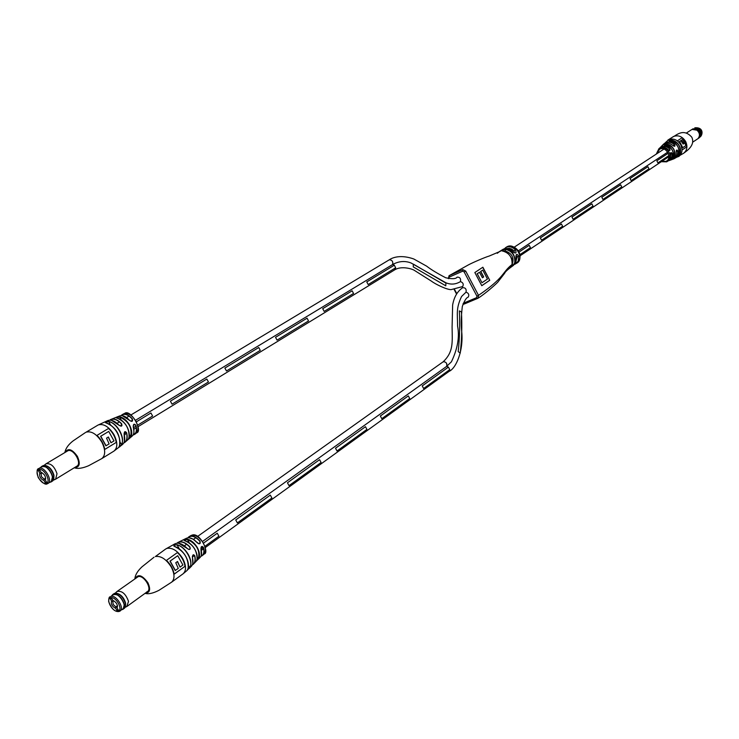 <?xml version="1.0" encoding="UTF-8"?>
<svg xmlns="http://www.w3.org/2000/svg" width="739" height="739" viewBox="0 0 739 739"><rect width="100%" height="100%" fill="white"/><g stroke="black" fill="none" stroke-linecap="round" stroke-linejoin="round"><path stroke-width="1.11" d="M667.696 152.132L518.205 250.909M529.207 245.311L518.898 252.138L529.207 245.311L530.436 247.657L519.813 254.724M657.913 162.885L656.842 160.788L668.278 153.213L656.842 160.788L657.913 162.885L668.915 155.569M561.418 223.982L540.366 237.93L541.567 240.249L562.61 226.263L561.428 223.982L540.357 237.93L541.567 240.249M591.847 203.825L571.958 217.007L573.122 219.271L593.001 206.052L591.856 203.825L571.949 217.007L573.122 219.271M620.631 184.768L601.805 197.239L602.941 199.438L621.748 186.93L620.64 184.768L601.805 197.239L602.941 199.438M647.9 166.709L630.062 178.524L631.161 180.676L648.99 168.815L647.909 166.709L630.062 178.524L631.161 180.667M516.773 256.738L515.998 257.264M389.139 259.897L389.388 259.749C392.16 260.054 393.24 261.643 392.612 264.525L135.8 420.121M150.932 412.981L136.641 421.664L150.932 412.981L152.613 416.029L137.86 425.027M462.679 286.547L462.688 286.547C463.815 284.219 463.076 282.566 460.462 281.596C455.806 284.404 451.002 284.82 446.07 282.852L411.004 262.964C404.898 260.627 398.774 261.144 392.612 264.525L394.303 265.199L366.766 281.919L368.179 284.552L395.679 267.777L394.737 269.809M206.828 379.042L170.395 401.166L172.039 404.178L208.444 381.971L206.837 379.042L170.395 401.166L172.048 404.168M258.733 347.524L224.887 368.077L226.476 370.978L260.276 350.36L258.733 347.524L224.887 368.077L226.476 370.978M307.045 318.186L275.527 337.326L277.042 340.134L308.532 320.929L307.054 318.186L275.527 337.326L277.042 340.134M352.133 290.815L322.712 308.68L324.162 311.396L353.556 293.466L352.143 290.806L322.703 308.68L324.162 311.387M135.976 426.172L133.491 427.687M138.138 426.625L394.885 269.726L395.67 267.777L394.312 265.199L366.775 281.919L368.179 284.552M442.91 362.018L443.492 361.611C446.31 362.045 447.381 363.625 446.689 366.359L202.726 541.308M217.266 533.225L203.733 542.943L217.266 533.216L218.92 536.218L205.091 546.195M468.212 297.115L468.249 297.096C469.385 294.787 468.646 293.134 466.032 292.154L461.589 296.468C455.797 308.542 457.58 313.807 457.57 326.093C459.695 336.845 457.644 348.743 451.418 361.796L446.689 366.359L448.407 367.098L422.228 385.915L423.604 388.511L449.765 369.639L449.09 371.366L205.387 547.479M270.308 495.102L235.732 519.951L237.358 522.907L271.897 497.994L270.308 495.102L235.732 519.951L237.358 522.907M319.581 459.686L287.443 482.779L289.004 485.643L321.096 462.485L319.581 459.686L287.443 482.779L289.004 485.643M335.524 448.231L337.021 450.993L366.932 429.405L365.472 426.708L335.524 448.222L337.021 450.993M408.316 395.91L380.354 416.011L381.786 418.69L409.72 398.533L408.316 395.91L380.345 416.011L381.786 418.69M203.299 547.488L200.943 549.188M365.463 426.708L335.524 448.222M197.609 536.44L443.178 361.777C446.014 361.704 447.178 363.237 446.689 366.359L448.416 367.098L422.228 385.915L423.613 388.502M448.416 367.098L449.765 369.639L449.109 371.357C455.945 368.475 463.722 350.849 461.69 331.414C460.97 324.199 461.182 315.886 462.318 306.482C464.406 300.699 466.383 297.568 468.249 297.096M110.674 419.503L109.695 420.168L110.674 419.503C113.926 418.182 117.566 419.576 121.584 423.669C122.489 426.218 121.639 426.754 119.044 425.258C114.785 420.833 110.924 419.318 107.46 420.722L97.862 425.156L86.14 432.158C91.516 430.8 96.735 434.098 101.797 442.079C105.622 449.866 105.622 455.381 101.779 458.614L88.551 465.755C82.408 468.341 77.65 469.006 74.279 467.759M132.327 418.828C133.02 421.461 132.124 422.015 129.648 420.482L131.708 421.387L132.327 418.828C128.595 414.727 125.187 413.341 122.101 414.699L121.02 415.604L122.101 414.699M128.207 439.197C130.009 435.973 129.584 431.779 126.932 426.615C123.94 421.59 120.448 418.717 116.457 417.988C115.792 417.526 116.845 417.129 119.616 416.787C123.395 417.544 126.692 420.288 129.491 425.008C131.995 429.858 132.42 433.839 130.775 436.934L128.235 439.16M118.997 446.855C120.734 443.095 120.124 438.384 117.187 432.721C113.917 427.188 110.065 423.863 105.622 422.754C104.855 422.043 105.908 421.599 108.772 421.415C113.049 422.532 116.744 425.747 119.866 431.049C122.692 436.481 123.293 441.017 121.676 444.675C119.903 446.809 119.016 447.538 118.997 446.855L119.034 446.79M76.477 466.374L76.865 466.18C82.371 463.353 73.272 447.926 67.785 450.808L46.058 463.806C50.779 463.03 54.437 466.337 57.014 473.727L55.601 479.205L55.019 479.472M123.856 442.827C126.775 441.238 127.644 437.913 126.461 432.832L124.734 431.798L124.115 434.329L125.131 431.659M133.094 434.966L133.574 434.8C136.345 433.303 137.066 430.144 135.727 425.313L133.814 424.362L133.242 426.874L133.75 424.408M108.688 428.352L96.957 435.4C101.16 439.4 103.756 444.084 104.772 449.441L116.429 442.301C115.441 436.971 112.864 432.324 108.688 428.352M125.584 441.728L131.745 436.444C134.055 434.615 134.553 431.447 133.223 426.92C133.223 423.983 134.11 423.438 135.902 425.267C137.168 429.701 136.641 432.786 134.332 434.532L133.029 435.077L134.332 434.532M97.862 425.156L98.398 424.879C103.774 423.493 108.975 426.763 113.991 434.671C117.778 442.412 117.75 447.899 113.898 451.132L122.258 444.693C124.734 442.707 125.353 439.271 124.124 434.393C124.217 431.4 125.067 430.865 126.655 432.786C127.745 437.34 127.136 440.546 124.817 442.421L123.921 442.91M118.859 447.15L121.676 444.675M110.61 425.045L108.688 421.59L105.234 422.394M128.078 439.4L130.775 436.934M121.224 420.001L119.542 416.962L116.208 417.729M115.755 422.32L119.081 425.285L121.131 426.172L121.445 423.807C116.974 419.336 113.122 418.117 109.871 420.158M116.429 442.301L104.762 449.414M116.254 442.375C115.275 437.054 112.697 432.407 108.531 428.444M110.979 442.772L114.009 440.924L108.735 431.419L100.596 436.296L105.899 445.839L109.113 443.908L106.545 438.125L108.411 436.989L110.979 442.772L108.254 437.082M108.735 431.419L100.763 436.222L106.074 445.765M120.004 441.968L121.482 444.647C125.381 438.255 116.827 422.819 108.688 421.59L108.651 421.581M105.622 422.754L105.714 422.773C118.997 428.093 120.503 439.114 119.459 445.802M129.695 420.482L131.708 421.387M129.334 434.624L130.591 436.906C132.447 427.872 128.771 421.221 119.542 416.962L119.616 416.787M111.487 420.334L119.044 425.258M124.05 433.867L126.655 432.786M177.914 542.435L176.99 543.183L177.914 542.435C181.36 540.809 185.332 542.269 189.812 546.823C190.773 549.465 189.978 550.075 187.438 548.661C182.69 543.756 178.487 542.167 174.829 543.895L165.647 549.031L155.375 556.55C160.973 555.682 166.275 559.192 171.291 567.081C174.792 574.064 174.884 579.099 171.587 582.193L158.959 590.322C153.028 593.352 148.4 594.359 145.075 593.334M199.955 541.087C200.694 543.793 199.853 544.421 197.433 542.962L198.92 543.83L199.807 543.571L199.955 541.087C195.826 536.579 192.131 535.147 188.888 536.782L187.872 537.78L188.888 536.782M193.987 563.552L195.974 561.492C197.923 558.582 197.599 554.601 194.994 549.53C192.048 544.578 188.519 541.604 184.408 540.625C183.642 539.95 184.639 539.479 187.42 539.202C191.299 540.191 194.634 543.017 197.396 547.682C199.844 552.439 200.177 556.227 198.403 559.026L196.121 561.307M187.355 570.018C189.249 566.601 188.75 562.111 185.868 556.55C182.644 551.1 178.746 547.673 174.192 546.297C173.314 545.391 174.312 544.865 177.184 544.735C181.572 546.112 185.304 549.41 188.39 554.647C191.161 559.977 191.65 564.3 189.877 567.626L187.383 569.972M146.636 592.004L147.486 591.588C152.428 588.604 143.542 574.508 138.082 576.697L117.011 591.477C121.944 590.507 125.778 593.823 128.531 601.426L126.785 606.488M192.362 564.772C194.865 563.229 195.623 560.254 194.616 555.848L193.766 554.804L192.99 554.989L192.426 557.576L193.766 554.804M200.99 556.208C203.761 554.924 204.527 552.015 203.299 547.47L202.283 546.472L201.479 546.675L200.943 549.243L201.341 555.248M177.563 552.458L166.451 560.374C170.681 564.467 173.24 569.076 174.136 574.194L185.175 566.185C184.307 561.086 181.776 556.513 177.563 552.458M198.191 559.275L199.761 557.788C201.701 556.051 202.098 553.225 200.953 549.308C200.925 546.361 201.765 545.733 203.474 547.423C204.574 551.266 204.149 554.019 202.2 555.682L200.971 556.31M189.138 568.531L190.911 566.748C192.971 564.864 193.479 561.834 192.436 557.649C192.519 554.647 193.304 554.028 194.8 555.793C195.724 559.691 195.216 562.518 193.295 564.282L192.297 564.91L193.295 564.282M187.216 570.222L189.877 567.626M179.281 548.818L177.111 544.911C174.746 544.892 173.711 545.336 173.988 546.232L174.201 546.297M196.371 560.919L198.403 559.026M189.276 542.86L187.346 539.378L184.048 540.255M178.662 543.23L188.972 549.52L190.219 548.689L189.674 546.952C184.704 542.01 180.528 540.754 177.148 543.174M185.175 566.185L174.118 574.129M184.999 566.24C184.131 561.16 181.609 556.606 177.425 552.55M180.039 567.118L182.903 565.039L177.72 555.691L169.988 561.141L175.208 570.536L178.275 568.393L175.771 562.749L177.545 561.474L180.039 567.118L177.397 561.585M177.72 555.691L170.164 561.086L175.383 570.48M188.519 565.474L189.701 567.607C193.895 561.862 185.48 546.684 177.111 544.911L177.184 544.735M174.192 546.297L174.284 546.324C184.002 550.952 188.63 558.231 188.177 568.152M201.451 551.377L200.962 549.243L202.283 546.472L201.405 546.749M197.433 542.962L197.461 542.962C193.23 538.334 189.461 536.819 186.108 538.417L178.82 542.02M197.258 557.261L198.218 559.007C200.389 550.62 196.759 544.07 187.346 539.378L187.42 539.202M184.408 540.625L184.491 540.634C192.787 544.033 196.98 550.149 197.082 558.98M188.981 549.52L187.438 548.661M192.343 556.559L194.8 555.793M40.876 472.045L41.421 472.554M41.292 472.609L41.855 472.683M45.689 478.124L45.097 479.399L45.642 479.168M45.097 479.399L45.375 480.045M50.585 481.846L50.945 481.662C56.229 478.974 47.296 463.87 42.04 466.623L41.439 466.983M39.998 470.466L41.144 472.517C44.608 474.115 46.003 476.59 45.31 479.944L46.455 481.994L45.116 482.549L43.971 480.507C40.516 478.9 39.13 476.433 39.804 473.089L38.659 471.039L39.998 470.466M39.804 473.089L41.07 473.551L42.225 472.849M45.587 478.29L44.201 479.131L43.971 480.507M46.354 481.791L45.116 482.549M41.07 473.551L41.55 476.803L44.201 479.131M40.663 467.417L41.633 466.457C46.354 465.681 50.012 469.006 52.608 476.415L51.203 481.893L49.892 482.308M41.633 466.457L43.389 465.487C48.053 465.468 51.508 468.877 53.771 475.704L52.866 480.784L51.203 481.893M45.338 465.459C49.467 466.531 52.34 469.81 53.965 475.297L53.781 479.075M40.784 467.353L40.894 467.205C45.485 465.182 49.347 468.258 52.469 476.433C52.996 479.685 52.238 481.606 50.187 482.207L50.003 482.234M45.55 464.194L46.058 463.806M112.596 599.883L112.864 600.354M117.427 605.518L117.224 606.959M116.744 607.107L117.104 607.809M109.104 598.073L110.083 596.807C109.169 596.779 108.698 598.378 108.67 601.601C111.413 608.52 114.73 611.837 118.6 611.55L122.905 608.991C127.635 606.137 118.924 592.345 113.695 594.405L110.841 596.438C116.069 594.378 124.799 608.197 120.06 611.042L119.256 611.439M117.196 605.952L115.884 606.895L115.672 608.308C112.143 606.525 110.776 604.086 111.58 601.01L110.453 598.996L111.857 598.572L112.993 600.585C116.402 602.239 117.806 604.631 117.196 607.754L117.501 605.943M113.824 600.853L112.993 600.585M117.085 607.892L118.222 609.906L116.808 610.322L115.672 608.308M111.58 601.01L112.799 601.398L113.667 600.779M117.972 609.472L116.808 610.322M112.799 601.398L113.196 604.493L115.884 606.895M111.94 595.477L112.818 594.461C117.75 593.491 121.593 596.826 124.355 604.447L123.164 609.204L121.917 609.703M112.818 594.461L114.48 593.371C119.385 593.177 123.053 596.595 125.454 603.652L124.725 607.985L123.164 609.204M116.346 593.205C120.79 594.138 123.875 597.463 125.612 603.181L125.501 606.248M112.051 595.403L112.152 595.246C116.882 593.02 120.9 596.096 124.217 604.465L124.041 607.827L122.018 609.629M116.55 591.902L117.011 591.477M515.905 258.133C515.822 253.846 516.764 253.218 518.741 256.239L517.097 256.599L516.247 255.583L515.591 262.484L512.635 265.975L515.129 262.299C514.972 253.181 510.871 248.923 502.853 249.523L502.03 249.967M504.266 248.803L506.354 247.242C509.347 246.124 512.33 246.946 515.314 249.699C516.838 253.348 515.887 253.976 512.478 251.574C509.485 248.812 506.492 247.99 503.499 249.098L502.705 249.523C507.397 247.99 510.732 248.637 512.7 251.463M514.75 262.557L513.605 264.95L511.822 266.53L510.03 267.823L512.053 264.516C512.423 257.301 509.226 252.803 502.474 251.001C500.368 250.752 501.347 250.179 505.411 249.283C512.127 251.057 515.24 255.491 514.75 262.557L515.129 262.299M500.442 251.269L489.153 256.063C485.301 257.135 472.082 262.835 468.129 265.042L449.044 275.702L462.836 269.624L465.709 271.074L478.502 295.36L478.179 298.15C486.262 293.032 497.91 282.427 498.086 281.762L504.626 273.301C505.097 271.887 507.767 269.449 512.635 265.975L512.33 266.16M477.727 298.362L464.055 304.089L477.764 298.353L476.655 297.651L476.941 296.191L464.147 271.915L462.716 271.185L449.1 277.153L448.73 278.658M394.303 265.199L392.612 264.525C393.157 261.486 392.049 259.916 389.277 259.805L130.942 414.948M413.258 266.899L413.35 264.137L445.894 283.102L413.35 264.137L413.258 266.899L445.793 285.827L445.903 283.102M460.24 353.094L458.189 351.588C459.64 338.351 460.027 324.791 459.353 310.897L459.353 310.897C460.027 324.8 459.64 338.37 458.189 351.588L460.24 353.094C461.783 339.728 462.18 326.01 461.45 311.95L459.353 310.897M499.703 251.408L497.301 253.283M482.872 267.213L474.844 272.525L481.773 285.697L489.745 280.303L482.872 267.213M466.032 292.154C466.568 289.115 465.459 287.628 462.697 287.683L462.679 287.693M460.462 281.596C460.997 278.538 459.88 277.051 457.118 277.134L457.09 277.153M463.344 303.221L476.655 297.651M454.596 289.531L456.767 293.642M512.478 251.574L514.298 252.535L514.104 250.872L511.554 249.034L509.337 248.341L506.705 248.544M513.605 264.95L512.118 264.544C514.492 257.911 512.099 253.338 504.94 250.835L503.231 251.011M505.411 249.283L505.31 251.546M502.954 251.038L502.474 251.001M515.314 249.699L514.104 250.872M482.715 267.315L489.745 280.303M489.569 280.377L481.8 285.633M482.391 277.744L483.518 276.996L480.599 271.49L482.752 270.104L480.766 271.416L483.685 276.922L482.41 277.772L479.491 272.257L477.237 273.753L481.967 282.741L487.454 279.056L482.752 270.104M477.237 273.753L481.967 282.741M477.071 273.827L479.491 272.257M413.267 266.899L445.802 285.817M671.234 159.8L672.167 159.495C675.123 158.063 676.471 155.495 676.194 151.791L676.203 151.763C676.361 149.795 676.878 149.472 677.718 150.839C678.069 154.737 676.702 157.462 673.608 159.005L683.584 153.287C686.088 151.347 695.575 145.657 691.843 137.288M670.559 154.192L670.569 154.202C670.559 152.28 671.012 151.994 671.927 153.343L670.883 152.567M665.95 144.188C669.34 144.281 671.973 145.989 673.857 149.306C675.428 152.77 675.197 155.781 673.164 158.34C671.622 159.522 671.16 159.679 671.788 158.802L671.788 158.802C673.663 156.354 673.857 153.5 672.37 150.239C670.596 147.098 668.111 145.463 664.915 145.315C663.733 145.103 664.075 144.724 665.95 144.188L664.296 145.241L664.915 145.315C672.462 147.449 674.753 151.938 671.797 158.793L671.446 159.227M670.781 139.985C674.485 140.281 677.349 142.248 679.381 145.86C681.109 149.62 680.933 152.955 678.873 155.883C677.423 157.213 676.979 157.389 677.552 156.419C679.492 153.583 679.631 150.359 677.968 146.756C676.028 143.274 673.275 141.361 669.71 141.029C668.481 140.715 668.841 140.364 670.781 139.985L669.054 140.9L669.71 141.029C678.005 143.597 680.619 148.724 677.561 156.409L677.22 156.899M678.679 156.585C682.199 153.721 682.919 149.832 680.831 144.927C677.645 139.8 673.599 138.045 668.703 139.643L665.396 142.627C668.601 141.371 671.686 142.082 674.652 144.779C675.317 146.396 674.809 146.701 673.118 145.712L674.725 146.23L674.568 144.853L672.989 145.574M669.691 150.525L669.645 149.093C667.086 146.516 664.352 145.777 661.451 146.885L659.872 147.976M682.125 149.952L686.827 146.812L685.635 141.74L682.189 137.694L677.469 140.789L680.924 144.862L682.125 149.952M661.932 145.722L664.37 143.754C667.363 142.562 670.282 143.209 673.137 145.703L673.137 145.712C670.291 143.227 667.372 142.572 664.361 143.763L660.574 147.19M660.999 146.765L659.631 148.123L661.451 146.793C664.379 145.675 667.141 146.414 669.728 149.019C670.338 150.673 669.885 150.959 668.37 149.888L668.37 149.888C665.839 147.375 663.151 146.664 660.315 147.754L659.206 148.428M677.21 156.936L678.781 155.846C681.995 147.92 679.317 142.664 670.753 140.077L671.354 141.26M671.428 159.264L673.072 158.303C676.24 151.107 673.857 146.442 665.931 144.281L666.55 145.491M672.675 159.255C676.296 157.97 677.949 155.172 677.617 150.858L676.758 150.026L676.259 150.673M682.125 149.915L686.67 146.885L685.478 141.833L682.051 137.787M683.159 144.077L680.822 140.669L679.437 141.546L682.605 147.772L685.958 145.574L682.808 139.366L681.423 140.244L683.751 143.652L683.15 144.05L683.751 143.652M679.437 141.546L680.822 140.669M682.808 139.366L681.423 140.244M681.58 140.17L683.908 143.578M679.594 141.472L682.762 147.698M678.873 155.883L678.374 155.051M667.686 161.25L670.245 158.285L670.92 152.548M673.164 158.34L672.656 157.481M676.185 151.504L677.718 150.839M674.652 144.779L674.568 144.853C671.631 142.184 668.573 141.472 665.396 142.719L663.003 144.613M698.918 138.008L699.131 137.87C701.828 135.191 701.653 132.272 698.595 129.131L692.849 128.808M692.646 142.202L698.715 138.156C701.403 135.468 701.228 132.549 698.179 129.408L692.073 129.38M698.41 138.147L698.882 137.648C700.905 135.015 700.572 132.383 697.865 129.731L692.508 129.223M698.059 138.516C700.193 135.754 699.833 132.974 696.988 130.184L692.037 129.399L686.522 132.937M74.648 467.538C79.636 467.371 80.551 463.649 77.383 456.36C72.145 449.109 68.09 447.76 65.226 452.314M125.99 417.166L129.667 420.473C125.861 416.26 122.378 414.801 119.201 416.112L111.635 419.142M134.526 434.403L135.643 433.664C138.636 431.16 138.692 426.976 135.837 421.091C132.032 415.096 128.05 412.639 123.903 413.72L122.305 414.597M123.866 442.938L124.817 442.421M109.455 424.315C115.45 428.463 118.951 434.126 119.94 441.303M121.196 420.011C125.491 423.318 128.143 427.622 129.159 432.906M132.189 418.948C127.856 414.32 124.17 413.203 121.15 415.595M133.547 433.969C134.156 433.775 134.055 431.41 133.251 426.893L133.898 429.987M124.438 441.312L124.152 434.375L124.605 436.657M145.417 593.094C150.017 592.77 150.83 589.297 147.874 582.674C142.23 575.071 138.008 573.704 135.209 578.563M200.934 556.319L203.447 554.721C206.015 552.319 205.987 548.486 203.373 543.23C199.604 537.29 195.567 534.676 191.244 535.387L189.073 536.671M171.587 582.193L183.078 573.806C186.394 570.711 186.311 565.695 182.856 558.767C177.877 550.934 172.593 547.47 166.996 548.356L165.647 549.031M176.778 547.294C183.078 551.035 186.939 556.522 188.38 563.765M188.085 542.084C192.667 545.133 195.623 549.336 196.971 554.703M199.816 541.207C195.031 536.154 191.087 535.008 187.992 537.761M192.667 538.907L198.92 543.83M192.445 557.649L192.703 558.795M37.606 469.847L39.028 468.424C44.275 465.681 53.226 480.812 47.952 483.491L47.582 483.685M46.354 483.278C51.628 481.505 43.638 467.242 38.761 469.745C33.551 471.584 41.467 485.699 46.354 483.278M47.268 483.786L46.335 483.897M118.064 611.107C123.598 609.878 115.737 595.856 110.601 597.796C105.132 599.089 112.919 612.964 118.064 611.107M507.499 246.512C513.956 243.667 525.475 254.096 517.134 262.955C524.708 258.493 515.24 242.549 507.388 246.567L505.559 247.667M518.741 256.239L518.205 261.126L515.194 264.137M476.941 296.191L478.502 295.36C505.485 276.913 501.698 272.58 512.053 264.516M515.757 262.243L517.097 256.599M449.229 275.61L449.1 277.153M462.836 269.624L462.716 271.185M463.159 303.701L464.055 304.089L462.983 304.163M465.709 271.074L464.147 271.915M667.816 140.133L673.654 136.429C678.541 134.831 682.568 136.576 685.737 141.676C687.815 146.553 687.094 150.433 683.584 153.287M671.927 153.343C672.435 156.733 671.4 159.181 668.813 160.686L672.167 159.495C675.123 158.081 676.471 155.513 676.203 151.772L676.758 150.026M656.371 154.045L659.724 148.169C663.52 146.941 666.652 148.317 669.128 152.299C670.772 156.151 670.208 159.181 667.437 161.398L666.68 161.813M661.756 161.416L665.922 161.333C672.869 158.58 666.338 145.759 659.715 149.158L656.731 153.804M668.361 160.816C671.178 159.412 672.333 156.936 671.816 153.37M700.129 136.964C703.14 131.237 701.357 128.189 694.78 127.829L694.817 127.81C703.897 126.988 702.826 135.006 700.129 136.964L700.073 137.001M516.136 258.419L517.208 257.708M519.997 255.842L668.943 156.631M510.372 249.69L511.443 248.988M514.252 247.149L663.945 149.075M124.328 435.068L125.371 434.421M133.824 429.257L136.29 427.752M117.058 423.29L118.665 422.32M126.609 417.553L129.085 416.066M192.343 556.91L192.99 556.439M201.294 550.435L203.631 548.744M184.408 545.816L186.348 544.449M193.489 539.368L195.835 537.696M64.856 452.536C65.669 448.333 68.459 444.425 73.226 440.804L85.604 432.435M124.522 413.498C130.369 408.279 143.431 431.179 136.558 432.897M113.898 451.132L101.779 458.614M129.685 420.463L122.249 415.651M129.02 437.34C129.436 428.278 125.482 421.867 117.15 418.108M119.09 425.267L121.131 426.172M134.868 578.803C135.209 574.914 137.593 570.914 142.027 566.804L154.026 557.215M191.068 535.452L191.798 535.239C199.613 531.387 209.876 553.058 204.213 553.982M183.078 573.806L187.235 570.342M197.461 542.943L193.276 539.23L188.999 537.743M192.454 557.622L192.805 563.312M50.945 481.662L47.231 483.796C45.541 485.098 42.548 483.057 38.262 477.662C36.59 471.842 36.747 468.822 38.714 468.591L41.726 466.78M53.319 480.211L55.49 479.26M55.601 479.205L76.865 466.18M44.109 465.358L45.957 463.87M117.261 606.701L117.196 607.754M125.131 607.375L127.237 606.257M127.33 606.183L147.486 591.588M115.182 593.186L116.919 591.551M514.556 264.386L517.134 262.955M462.688 286.547L451.159 289.605C447.335 289.91 435.677 284.413 431.4 281.125L414.616 270.52C412.177 268.756 401.462 265.726 394.894 269.726M502.705 249.523L500.072 251.186M507.425 246.549L506.594 246.992M500.987 250.632L499.98 251.242M502.825 250.974C505.67 250.817 508.617 253.292 511.674 258.401C512.727 262.982 512.487 265.8 510.963 266.844M511.822 266.53L510.409 267.49M516.081 257.957C516.847 259.842 515.914 262.373 513.282 265.541M449.044 275.702L448.407 278.594M454.199 289.577L456.536 294.002M457.118 277.134C456.018 278.945 452.231 279.157 445.756 277.781C437.368 273.43 430.994 269.55 426.615 266.142L413.766 258.973C400.926 254.475 392.723 257.394 389.287 259.795M462.688 287.683C457.386 291.295 454.032 297.069 452.637 305.004L452.092 327.044C452.314 342.776 453.561 351.884 443.188 361.768M670.569 154.202L670.421 157.786L668.703 160.529L666.633 161.841L661.313 161.712M656.278 154.1L658.976 148.585L660.324 147.745C663.132 146.655 665.821 147.357 668.379 149.878L669.7 150.525M691.806 137.223C683.021 127.21 675.354 136.419 672.767 136.918M660.999 146.756L661.858 145.925"/></g></svg>
